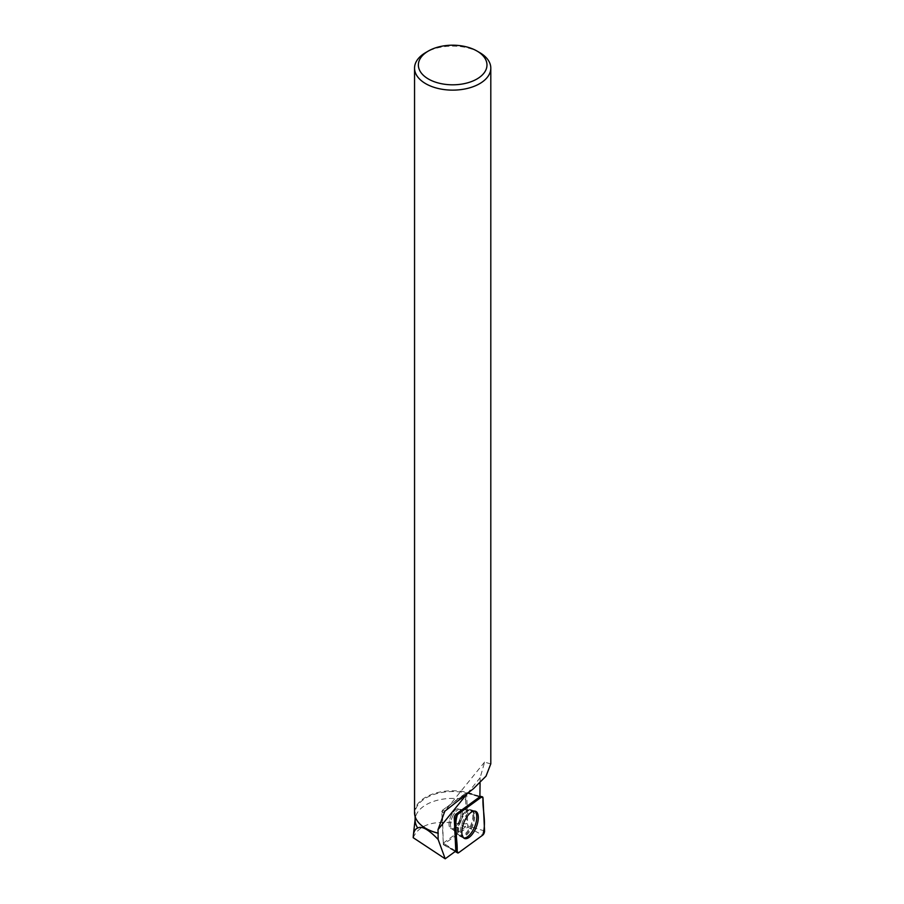 <?xml version="1.0" encoding="UTF-8"?>
<svg xmlns="http://www.w3.org/2000/svg" width="904" height="904" viewBox="0 0 904 904"><rect width="100%" height="100%" fill="white"/><g stroke="black" fill="none" stroke-linecap="round" stroke-linejoin="round"><path stroke-width="0.68" stroke-dasharray="4.52 3.39" d="M459.164 821.261A10.69 4.791 112.2 0 0 459.051 808.854A10.69 4.791 112.2 0 0 450.587 816.945A10.69 4.791 112.2 0 0 450.983 828.652A10.69 4.791 112.2 0 0 459.164 821.261M443.344 844.438L442.282 810.357L466.701 793.068L467.763 827.16L443.344 844.438L455.797 851.071L443.288 843.127L441.807 811.792L442.519 810.187L465.775 793.226L465.65 799.724A37.55 21.685 180 0 0 415.196 818.685L415.117 819.374M425.92 828.459A37.55 21.685 180 0 1 415.117 813.238A37.55 21.685 180 0 1 469.571 793.881L465.775 793.226M415.117 820.075A37.55 21.685 180 0 1 415.196 818.685M413.196 837.692C419.094 824.391 434.451 819.759 459.288 823.781L466.78 823.793L465.65 799.724M490.759 763.936L484.612 762.095L480.16 777.711L480.08 783.067M414.552 812.775A38.126 22.012 180 0 1 435.638 793.079A38.126 22.012 180 0 1 475.583 795.181L479.888 796.763M479.628 52.556A38.126 22.012 0 0 0 425.716 52.556M475.583 795.181L469.571 793.881M461.029 813.645A10.69 4.791 -67.8 0 1 457.39 824.516A10.69 4.791 -67.8 0 1 450.994 828.652A10.69 4.791 -67.8 0 1 450.587 816.945A10.69 4.791 -67.8 0 1 459.062 808.865A10.69 4.791 -67.8 0 1 461.029 813.645M443.288 843.127L465.345 827.047L466.78 823.793M441.807 811.792L443.921 812.606L444.632 811.012L442.519 810.187M463.662 837.929A14.554 6.531 -67.8 0 1 462.916 837.68A14.554 6.531 -67.8 0 1 460.452 831.251A14.554 6.531 -67.8 0 1 465.266 816.651A14.554 6.531 -67.8 0 1 473.899 810.741A14.554 6.531 -67.8 0 1 474.6 811.069M473.798 816.289A14.317 6.418 -67.8 0 1 468.803 831.047A14.317 6.418 -67.8 0 1 460.17 836.302A14.317 6.418 -67.8 0 1 458.577 834.607A14.317 6.418 -67.8 0 1 457.74 829.974A14.317 6.418 -67.8 0 1 468.645 809.905A14.317 6.418 -67.8 0 1 470.961 809.803A14.317 6.418 -67.8 0 1 473.798 816.289M465.345 827.047L459.288 823.781M443.921 812.606L441.785 811.464M467.763 827.16L482.679 835.183M458.644 852.709L443.74 844.675M466.701 793.068L482.996 797.983M484.555 830.957L468.261 826.041M442.282 810.357L444.632 811.012M479.888 796.627L466.306 792.831M461.051 820.12A14.385 6.452 -67.8 0 1 471.843 810.086A14.385 6.452 -67.8 0 1 472.6 825.917A14.385 6.452 -67.8 0 1 460.995 836.72A14.385 6.452 -67.8 0 1 461.051 820.12M459.786 819.645A13.775 6.181 112.2 0 0 458.339 834.166A13.775 6.181 112.2 0 0 470.848 825.205A13.775 6.181 112.2 0 0 468.17 810.052A13.775 6.181 112.2 0 0 459.786 819.645M452.362 816.854A10.69 4.791 -67.8 0 1 460.543 809.464A10.69 4.791 -67.8 0 1 460.656 821.86A10.69 4.791 -67.8 0 1 452.475 829.262A10.69 4.791 -67.8 0 1 452.362 816.854M480.16 777.711L468.023 792.65M470.769 794.074L478.984 796.367M462.509 814.255A10.69 4.791 -67.8 0 1 458.87 825.126A10.69 4.791 -67.8 0 1 452.475 829.262A10.69 4.791 -67.8 0 1 452.068 817.555A10.69 4.791 -67.8 0 1 460.543 809.464A10.69 4.791 -67.8 0 1 462.509 814.255M466.532 792.763L479.9 796.175M443.468 844.731L455.198 851.511M458.577 834.607L452.475 829.262L460.995 836.72L464.317 838.381M468.645 809.905L460.543 809.464L471.843 810.086L475.391 811.216M415.117 813.238L415.117 816.572M484.589 762.083L444.791 811.091M460.17 836.302L462.916 837.68M470.961 809.803L473.899 810.741"/><path stroke-width="1.36" d="M455.582 818.821L457.141 851.794A3.028 1.356 112.2 0 0 457.616 852.901A3.028 1.356 112.2 0 0 458.644 852.709L482.679 835.183A3.028 1.356 112.2 0 0 484.555 830.957L482.996 797.983A3.028 1.356 112.2 0 0 482.363 796.808A3.028 1.356 112.2 0 0 481.493 797.068L457.469 814.594A3.028 1.356 112.2 0 0 455.582 818.821L454.249 818.109L455.808 851.059L445.197 858.8L413.196 837.692L413.343 835.386C413.817 831.296 415.286 828.844 417.75 828.041A37.55 21.685 180 0 1 415.117 820.075L415.117 816.572M475.764 828.324A14.679 6.588 112.2 0 0 475.391 811.216A14.679 6.588 112.2 0 0 464.385 821.453A14.679 6.588 112.2 0 0 464.317 838.381A14.679 6.588 112.2 0 0 475.764 828.324M468.023 792.65L438.011 829.612L438.146 839.466C428.564 829.476 421.761 825.668 417.75 828.041M438.27 833.262A37.55 21.685 180 0 1 426.123 828.572A37.55 21.685 180 0 1 425.92 828.459M480.08 783.067L479.888 796.763L456 814.176A2.814 1.266 112.2 0 0 454.249 818.109M438.146 839.466L445.197 858.8M437.943 833.081A38.126 22.012 180 0 1 425.716 828.335L425.716 828.335A38.126 22.012 180 0 1 414.552 812.775L414.552 68.128A38.126 22.012 0 0 0 425.716 83.688A38.126 22.012 0 0 0 467.266 88.456A38.126 22.012 0 0 0 490.804 68.128A38.126 22.012 0 0 0 479.628 52.556L476.928 50.997A34.307 19.809 0 0 0 428.417 50.997A34.307 19.809 0 0 0 428.417 79.01A34.307 19.809 0 0 0 476.928 79.01A34.307 19.809 0 0 0 476.928 50.997M428.417 50.997L425.716 52.556A38.126 22.012 0 0 0 414.552 68.128M438.011 829.612L444.87 811.17L473.436 788.706L486.024 776.152L490.759 763.936M474.6 811.069A14.554 6.531 -67.8 0 1 474.656 826.753A14.554 6.531 -67.8 0 1 463.662 837.929M482.996 797.995L481.482 797.079L457.469 814.583C453.367 827.307 457.819 839.375 457.141 851.783L458.656 852.698L482.668 835.194C486.77 822.459 482.318 810.391 482.996 797.995M455.797 851.071L457.141 851.794M456 814.176L457.469 814.594M481.493 797.068L479.888 796.627M479.9 796.175L482.363 796.808M455.198 851.511L457.616 852.901M415.117 819.374L413.343 835.386M490.804 763.936L490.804 68.128"/></g></svg>
